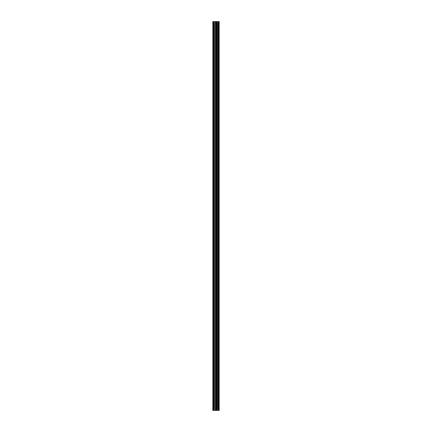 <?xml version="1.0" encoding="UTF-8"?>
<svg xmlns="http://www.w3.org/2000/svg" width="432" height="432" viewBox="0 0 432 432"><rect width="100%" height="100%" fill="white"/><g stroke="black" fill="none" stroke-linecap="round" stroke-linejoin="round"><path stroke-width="0.65" d="M214.861 410.4L219.159 410.4L219.159 21.6L212.841 21.6L212.841 410.4L214.861 410.4L214.861 21.6M218.954 410.4L218.954 21.6M216.648 410.4L216.648 21.6M216.032 410.4L216.032 21.6M213.111 410.4L213.111 21.6M219.002 410.4L219.002 21.6M218.311 410.4L218.311 21.6M218.219 410.4L218.219 21.6M217.431 410.4L217.431 21.6M217.345 410.4L217.345 21.6M216.686 410.4L216.686 21.6M216.383 410.4L216.383 21.6M215.217 410.4L215.217 21.6M213.991 410.4L213.991 21.6M213.635 410.4L213.635 21.6"/></g></svg>
